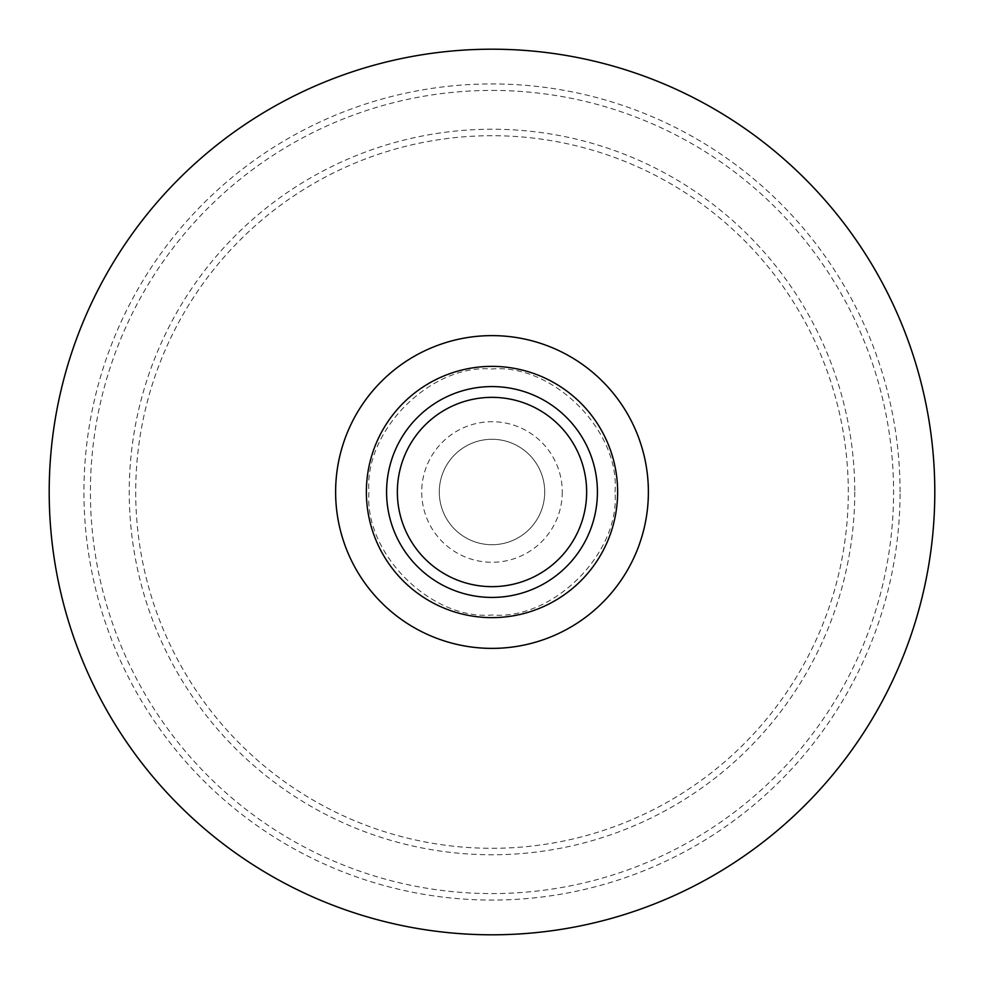 <?xml version="1.0" encoding="UTF-8"?>
<svg xmlns="http://www.w3.org/2000/svg" width="984" height="984" viewBox="0 0 984 984"><rect width="100%" height="100%" fill="white"/><g stroke="black" fill="none" stroke-linecap="round" stroke-linejoin="round"><path stroke-width="0.74" stroke-dasharray="4.92 3.69" d="M900.065 492A408.065 408.065 0 0 0 492 83.935A408.065 408.065 0 0 0 83.935 492A408.065 408.065 0 0 0 492 900.065A408.065 408.065 0 0 0 900.065 492M335.618 492A156.382 156.382 0 0 0 492 648.382A156.382 156.382 0 0 0 648.382 492A156.382 156.382 0 0 0 492 335.618A156.382 156.382 0 0 0 335.618 492M49.2 492A442.8 442.8 0 0 0 492 934.8A442.8 442.8 0 0 0 934.8 492A442.8 442.8 0 0 0 492 49.2A442.8 442.8 0 0 0 49.2 492M597.423 492A105.423 105.423 0 0 1 492 597.423A105.423 105.423 0 0 1 386.577 492A105.423 105.423 0 0 1 492 386.577A105.423 105.423 0 0 1 597.423 492M135.706 492A356.294 356.294 0 0 0 492 848.294A356.294 356.294 0 0 0 848.294 492A356.294 356.294 0 0 0 492 135.706A356.294 356.294 0 0 0 135.706 492M562.282 492A70.282 70.282 0 0 1 492 562.282A70.282 70.282 0 0 1 421.718 492A70.282 70.282 0 0 1 492 421.718A70.282 70.282 0 0 1 562.282 492M439.282 492A52.718 52.718 0 0 0 492 544.718A52.718 52.718 0 0 0 544.718 492A52.718 52.718 0 0 0 492 439.282A52.718 52.718 0 0 0 439.282 492A52.718 52.718 0 0 0 492 544.718A52.718 52.718 0 0 0 544.718 492A52.718 52.718 0 0 0 492 439.282A52.718 52.718 0 0 0 439.282 492M492 90.417A401.583 401.583 0 0 1 893.583 492A401.583 401.583 0 0 1 492 893.583A401.583 401.583 0 0 1 90.417 492A401.583 401.583 0 0 1 492 90.417M854.764 492A362.764 362.764 0 0 1 492 854.764A362.764 362.764 0 0 1 129.236 492A362.764 362.764 0 0 1 492 129.236A362.764 362.764 0 0 1 854.764 492M615 492C620.301 430.894 553.119 363.699 492 369C430.894 363.699 363.699 430.881 369 492C363.699 553.106 430.881 620.301 492 615C553.106 620.301 620.301 553.119 615 492"/><path stroke-width="1.48" d="M648.382 492A156.382 156.382 0 0 1 492 648.382A156.382 156.382 0 0 1 335.618 492A156.382 156.382 0 0 1 492 335.618A156.382 156.382 0 0 1 648.382 492M49.2 492A442.8 442.8 0 0 0 492 934.8A442.8 442.8 0 0 0 934.8 492A442.8 442.8 0 0 0 492 49.2A442.8 442.8 0 0 0 49.2 492M617.632 492A125.632 125.632 0 0 1 492 617.632A125.632 125.632 0 0 1 366.368 492A125.632 125.632 0 0 1 492 366.368A125.632 125.632 0 0 1 617.632 492M386.577 492A105.423 105.423 0 0 1 492 386.577A105.423 105.423 0 0 1 597.423 492A105.423 105.423 0 0 1 492 597.423A105.423 105.423 0 0 1 386.577 492M397.351 492A94.648 94.648 0 0 1 492 397.351A94.648 94.648 0 0 1 586.649 492A94.648 94.648 0 0 1 492 586.649A94.648 94.648 0 0 1 397.351 492"/></g></svg>
